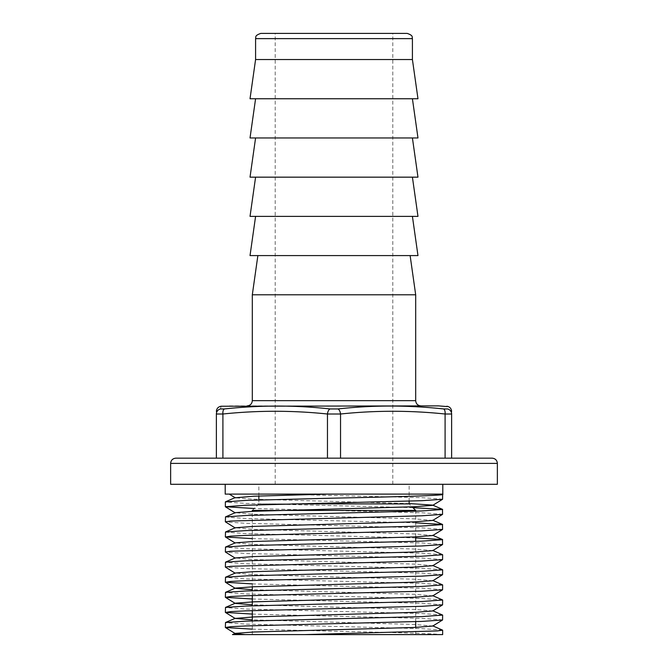 <?xml version="1.0" encoding="UTF-8"?>
<svg xmlns="http://www.w3.org/2000/svg" width="668" height="668" viewBox="0 0 668 668"><rect width="100%" height="100%" fill="white"/><g stroke="black" fill="none" stroke-linecap="round" stroke-linejoin="round"><path stroke-width="0.5" stroke-dasharray="3.34 2.5" d="M415.688 510.435L252.312 510.435L258.85 503.906L409.15 503.906L412.081 506.828M292.192 503.906L258.85 503.906L258.85 499.99M170.632 484.3L497.368 484.3M442.642 499.188L421.892 497.677L277.387 494.103L442.8 494.103M229.441 405.885L438.559 405.885M407.188 33.4L260.812 33.4M412.415 59.535L255.585 59.535M492.141 458.165L216.374 458.165L222.912 458.165L222.912 414.01C257.764 410.361 292.609 410.361 327.462 414.01L340.538 414.01C375.391 410.361 410.236 410.361 445.088 414.01L451.626 414.01C451.626 410.361 451.626 410.361 451.626 414.01A5.227 5.194 -0 0 0 447.543 408.95L443.577 408.95C407.914 405.1 372.702 405.1 337.958 408.95L330.042 408.95C295.281 405.1 260.069 405.1 224.423 408.95L220.457 408.95C221.367 405.1 221.367 405.1 220.457 408.95A5.227 5.194 0 0 0 216.374 414.01C216.374 410.361 216.374 410.361 216.374 414.01L216.374 458.165M334 634.6L252.312 634.6L334 634.6M225.199 494.103L229.266 494.103M442.5 494.253L441.915 494.103M442.642 634.6L441.197 634.6C433.707 633.456 385.67 632.345 334 631.218L252.312 629.164M442.5 630.058L421.892 628.663L246.108 624.137L225.358 622.626M442.642 619.896L421.892 618.393L252.312 614.076M442.5 614.969L421.892 613.575L246.108 609.049L225.358 607.538M442.642 604.807L421.892 603.304L252.312 598.987M442.5 599.881L421.892 598.486L246.108 593.961L225.358 592.449M442.642 589.719L421.892 588.216L252.312 583.899M442.5 584.792L421.892 583.398L246.108 578.872L225.358 577.361M442.642 574.63L421.892 573.119L246.108 568.593L225.425 567.165M442.5 569.704L421.892 568.309L246.108 563.784L225.358 562.272M442.642 559.542L421.892 558.03L246.108 553.505L225.425 552.077M442.5 554.615L421.892 553.221L246.108 548.695L225.358 547.184M442.642 544.453L421.892 542.942L252.312 538.633M415.688 537.915L246.108 533.607L225.358 532.095M442.642 529.365L421.892 527.854L246.108 523.328L225.425 521.9M415.688 522.827L246.108 518.518L225.358 517.007M442.642 514.276L421.892 512.765L254.232 508.523M412.891 507.647L246.108 503.43L225.358 501.918M415.688 294.788L252.312 294.788M417.976 255.585L250.024 255.585M417.976 216.374L250.024 216.374M417.976 177.162L250.024 177.162M417.976 137.959L250.024 137.959M417.976 98.747L250.024 98.747M334 484.3L225.199 484.3L334 484.3M334 98.747L255.585 98.747L334 98.747M334 137.959L255.585 137.959L334 137.959M334 177.162L255.585 177.162L334 177.162M334 216.374L255.585 216.374L334 216.374M334 255.585L257.873 255.585L334 255.585M443.577 408.95A5.227 2.597 98 0 1 445.088 414.01L445.088 458.165L451.626 458.165L451.626 414.01M330.042 408.95A5.227 2.597 98 0 0 327.462 414.01L327.462 458.165L222.912 458.165M445.088 458.165L340.538 458.165L340.538 414.01A5.227 2.597 82 0 0 337.958 408.95M327.462 458.165L340.538 458.165M441.197 634.6L245.206 634.6M432.764 626.05L413.96 624.446L252.312 619.854M432.764 610.961L413.96 609.358L252.312 604.765M432.764 595.873L413.96 594.269L252.312 589.677M432.764 580.784L413.96 579.181L254.04 574.655L235.311 573.019M432.764 565.696L413.96 564.093L254.04 559.567L235.311 557.93M432.764 550.607L413.96 549.004L254.04 544.478L235.311 542.842M432.764 535.519L413.96 533.916L254.04 529.39L235.311 527.753M432.764 520.43L413.96 518.827L254.04 514.302L235.311 512.665M409.15 503.555L254.04 499.213L235.236 497.794M216.374 414.01L222.912 414.01A5.227 2.597 -98 0 1 224.423 408.95M415.688 400.658L252.312 400.658M255.585 38.627L412.415 38.627M170.632 463.392L497.368 463.392M258.85 496.007L258.85 484.3M252.312 634.6L252.312 620.906M252.312 610.627L252.312 605.818M252.312 595.539L252.312 590.729M252.312 586.796L252.312 511.354M275.191 484.3L275.191 33.4M392.809 484.3L392.809 33.4M415.688 634.6L415.688 627.394M415.688 621.624L415.688 541.364M415.688 536.863L415.688 511.187M409.15 501.117L409.15 484.3"/><path stroke-width="1" d="M252.312 511.354L252.312 510.435L415.688 510.435L415.688 511.187M409.15 501.117L409.15 503.906L292.192 503.906M442.8 484.3L442.8 494.103L225.199 494.103L225.199 484.3M255.585 38.627C256.295 37.466 253.957 35.705 260.812 33.4L407.188 33.4C414.043 35.705 411.705 37.466 412.415 38.627L255.585 38.627L255.585 59.535L412.415 59.535L417.976 98.747L250.024 98.747L255.585 59.535M340.538 458.165L451.626 458.165L451.626 414.01C451.626 410.361 451.626 410.361 451.626 414.01L445.088 414.01C410.236 410.361 375.391 410.361 340.538 414.01L340.538 458.165L334 458.165L492.141 458.165C495.314 458.473 497.059 460.21 497.368 463.392L170.632 463.392C170.941 460.21 172.686 458.473 175.859 458.165L334 458.165L327.462 458.165L327.462 414.01C292.609 410.361 257.764 410.361 222.912 414.01L216.374 414.01C216.374 410.361 216.374 410.361 216.374 414.01L216.374 458.165L175.859 458.165M337.958 408.95A5.227 2.597 82 0 1 340.538 414.01L327.462 414.01A5.227 2.597 98 0 1 330.042 408.95L337.958 408.95C372.719 405.1 407.931 405.1 443.577 408.95L447.543 408.95C446.633 405.1 446.633 405.1 447.543 408.95C446.633 405.1 446.633 405.1 447.543 408.95A5.227 5.194 180 0 1 451.626 414.01M447.001 406.57L438.559 405.885L221.158 406.236C218.227 406.745 216.632 408.482 216.374 411.446M334 502.962L421.892 500.699L442.575 499.272L442.642 494.378L441.915 494.103C451.067 495.439 396.775 496.8 334 498.144L246.108 500.407L225.358 501.918L225.358 506.728L246.108 505.225L334 502.962M252.312 629.164L225.425 627.528L235.236 633.59L245.206 634.6L304.934 634.6L437.323 630.926L442.642 630.174L432.689 625.832M304.934 634.6L442.642 634.6L442.642 630.174M225.425 627.528L230.677 626.684L246.108 625.933L421.892 621.407L442.575 619.979L442.642 615.086L432.689 610.744M225.358 627.444L225.5 622.509L246.108 621.123L421.892 616.597L442.642 615.086M252.312 614.076L225.425 612.439L230.677 611.596L246.108 610.844L421.892 606.319L442.575 604.891L442.642 599.998L432.689 595.656M225.358 612.356L225.5 607.421L246.108 606.035L421.892 601.509L442.642 599.998M252.312 598.987L225.425 597.342L230.677 596.507L246.108 595.756L421.892 591.23L442.575 589.802L442.642 584.909L432.689 580.559M225.358 597.267L225.5 592.332L246.108 590.946L421.892 586.42L442.642 584.909M252.312 583.899L225.425 582.254L230.677 581.419L246.108 580.667L421.892 576.142L442.575 574.714L442.642 569.821L432.689 565.47M225.358 582.179L225.5 577.244L246.108 575.858L421.892 571.332L442.642 569.821M235.236 573.236L225.358 567.09L230.677 566.33L421.892 561.053L442.575 559.625L442.642 554.732L432.689 550.382M225.358 567.09L225.5 562.155L246.108 560.769L421.892 556.235L442.642 554.732M235.236 558.147L225.358 552.002L230.677 551.242L421.892 545.965L442.575 544.537L442.5 539.527L415.688 537.915M225.358 552.002L225.5 547.067L246.108 545.681L421.892 541.147L442.642 539.644M252.312 538.633L225.425 536.989L230.677 536.154L246.108 535.402L421.892 530.876L442.575 529.448L442.5 524.438L415.688 522.827M225.358 536.913L225.5 531.978L246.108 530.592L421.892 526.058L442.642 524.555M235.236 527.97L225.358 521.825L230.677 521.065L421.892 515.788L442.575 514.36L442.5 509.35L412.891 507.647M225.358 521.825L225.5 516.89L246.108 515.496L421.892 510.97L442.642 509.467M254.232 508.523L225.358 506.728M497.368 463.392L497.368 484.3L170.632 484.3L170.632 463.392M257.873 255.585L252.312 294.788L415.688 294.788L415.688 400.658C415.997 403.831 417.734 405.576 420.915 405.885M255.585 216.374L250.024 255.585L417.976 255.585L412.415 216.374M255.585 177.162L250.024 216.374L417.976 216.374L412.415 177.162M255.585 137.959L250.024 177.162L417.976 177.162L412.415 137.959M255.585 98.747L250.024 137.959L417.976 137.959L412.415 98.747M216.374 414.01A5.227 5.194 180 0 1 220.457 408.95C221.367 405.1 221.367 405.1 220.457 408.95L224.423 408.95A5.227 2.597 82 0 0 222.912 414.01L222.912 458.165L327.462 458.165M222.912 458.165L216.374 458.165M245.206 634.6L232.464 634.6L235.311 633.373L254.04 631.995L413.96 627.469L432.764 626.05L442.575 619.979M252.312 619.854L235.161 618.418L254.04 616.906L413.96 612.381L432.764 610.961L442.575 604.891M252.312 604.765L235.236 603.413L225.425 597.342M225.5 607.421L235.311 603.196L254.04 601.818L413.96 597.292L432.764 595.873L442.575 589.802M252.312 589.677L235.236 588.324L225.425 582.254M225.5 592.332L235.311 588.107L254.04 586.729L413.96 582.204L432.764 580.784L442.575 574.714M225.5 577.244L235.311 573.019L254.04 571.641L413.96 567.115L432.764 565.696L442.575 559.625M225.5 562.155L235.311 557.93L254.04 556.553L413.96 552.027L432.764 550.607L442.575 544.537M225.5 547.067L235.311 542.842L254.04 541.464L413.96 536.938L432.764 535.519L442.575 529.448M225.5 531.978L235.311 527.753L254.04 526.376L413.96 521.85L432.764 520.43L442.575 514.36M225.5 516.89L235.311 512.665L254.04 511.287L413.96 506.761L432.764 505.342L442.575 499.272M442.5 509.35L432.689 505.117L409.15 503.555M229.266 494.103L235.236 497.794L254.04 496.199L327.103 494.103M224.423 408.95C260.086 405.1 295.298 405.1 330.042 408.95M445.088 458.165L445.088 414.01A5.227 2.597 -82 0 0 443.577 408.95M247.085 405.885C250.266 405.576 252.003 403.831 252.312 400.658L415.688 400.658M258.85 499.99L258.85 496.007M412.415 38.627L412.415 59.535M252.312 620.906L252.312 610.627M252.312 605.818L252.312 595.539M252.312 590.729L252.312 586.796M410.127 255.585L415.688 294.788M252.312 400.658L252.312 294.788M415.688 627.394L415.688 621.624M415.688 541.364L415.688 536.863M225.425 612.439L235.236 618.501M225.425 536.989L235.236 543.059M225.425 506.812L235.236 512.882M235.311 618.284L225.5 622.509M432.689 535.293L442.5 539.527M432.689 520.205L442.5 524.438M235.311 497.576L225.5 501.802M446.842 406.236C449.773 406.745 451.368 408.482 451.626 411.446M412.081 506.828L415.688 510.435"/></g></svg>
